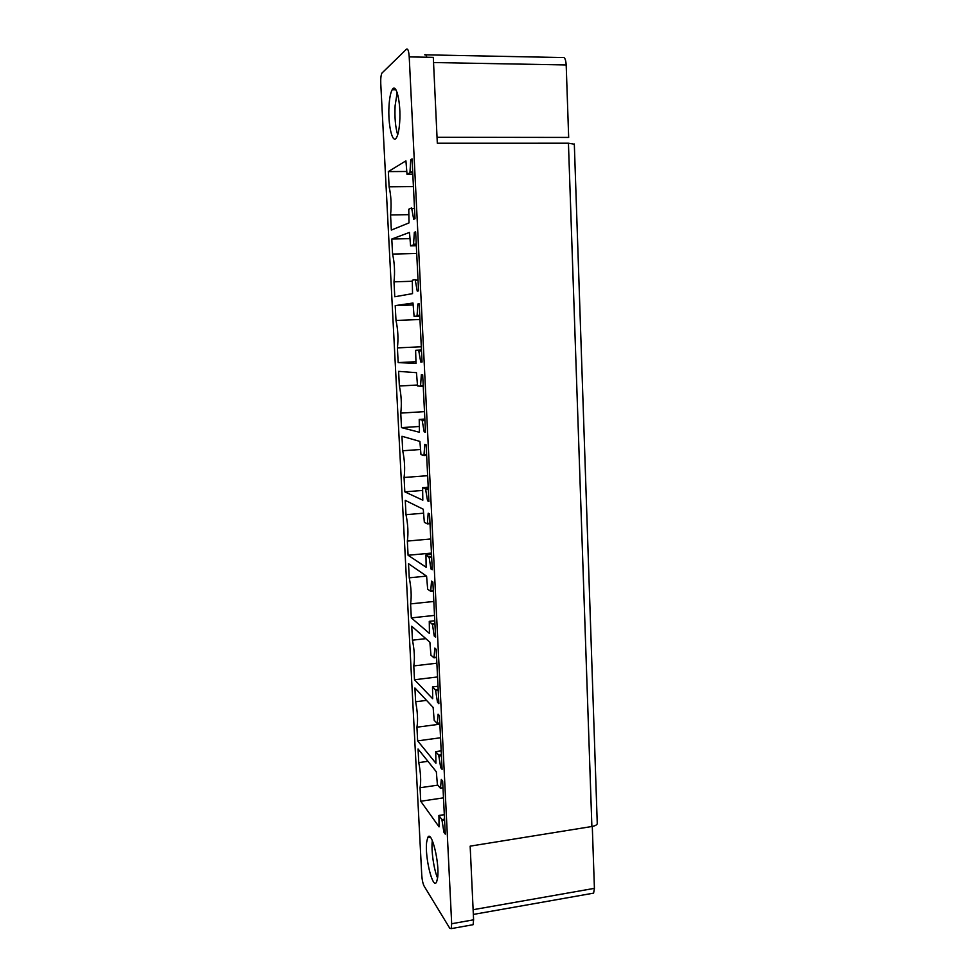 <?xml version="1.0" encoding="UTF-8"?>
<svg xmlns="http://www.w3.org/2000/svg" width="978" height="978" viewBox="0 0 978 978"><rect width="100%" height="100%" fill="white"/><g stroke="black" fill="none" stroke-linecap="round" stroke-linejoin="round"><path stroke-width="1.47" d="M424.11 886.08C422.899 883.66 422.117 880.029 421.75 875.188L380.76 83.57C380.589 78.619 380.968 75.147 381.897 73.13L406.53 49.132C407.887 48.423 408.78 51.015 409.22 56.895L451.677 923.733L451.237 928.623L449.782 928.281L424.11 886.08M426.775 57.225C426.188 55.012 425.503 54.206 424.721 54.817L562.729 57.555C564.648 56.932 565.797 59.389 566.189 64.951L568.67 137.433L437.032 137.287M451.677 923.733L473.596 919.821L470.161 846.141L591.886 826.508L568.438 143.216L437.313 143.24L433.303 57.36L409.22 56.895M397.704 134.83C395.418 127.372 394.55 117.653 395.112 105.685L397.166 92.555M389.036 105.636C389.513 98.044 390.564 92.751 392.166 89.768C396.139 81.846 401.127 102.886 399.684 122.152C399.171 129.524 398.144 134.634 396.603 137.458C392.545 145.294 387.728 124.585 389.036 105.636M413.425 186.59L389.11 186.835L388.327 171.602L405.919 160.857L407.031 174.402L409.941 172.727L410.748 159.683L412.105 159.683M410.748 159.683L412.068 158.888L415.002 218.717L413.682 219.255L411.64 207.935L408.767 209.231L409.012 222.898L391.334 230.062L390.564 214.952L408.596 214.659M390.564 214.952C391.579 204.842 391.09 195.466 389.11 186.835M388.327 171.602L406.457 171.48M416.714 253.473L392.569 254.072L391.799 239.035L409.489 232.422L410.589 245.881L413.523 244.855L414.33 232.348L415.65 231.859L418.56 290.857L417.227 291.102L415.185 279.61L412.3 280.234L412.533 293.62L394.77 296.762L394 281.835L411.97 281.273M394 281.835C395.039 272.19 394.562 262.935 392.569 254.072M391.799 239.035L409.794 238.644M414.33 232.348L415.674 232.312M419.965 319.5L395.992 320.466L395.222 305.625L412.997 303.021L414.097 316.395L417.056 316.016L417.863 303.999L419.195 303.95M417.863 303.999L419.195 303.816L422.056 362.019L420.723 361.958L422.044 361.897M420.723 361.958L418.682 350.307L415.626 350.417L416.005 363.413L398.168 362.606L415.919 361.726M398.168 362.606L397.41 347.887L421.298 346.774M397.41 347.887C398.449 338.694 397.985 329.549 395.992 320.466M395.222 305.625L413.095 304.965M417.141 385.039L399.366 386.017L398.608 371.359L416.469 372.679L417.557 385.968L420.54 386.224L421.347 374.696L422.679 374.794L425.503 432.203L424.171 431.86L425.479 431.775M424.171 431.86L422.129 420.051L419.22 419.415L419.428 432.264L401.506 427.63L419.146 426.494M401.506 427.63L400.76 413.095L424.489 411.64M400.76 413.095C401.824 404.342 401.359 395.32 399.366 386.017M420.296 449.525L402.704 450.748L401.958 436.274L419.892 441.408L420.968 454.611L423.975 455.491L424.782 444.428L426.127 444.819L428.914 501.445L427.569 500.834L428.877 500.724M427.569 500.834L425.54 488.866L422.618 487.619L422.814 500.198L404.819 491.848L422.325 490.467M404.819 491.848L404.073 477.484L427.643 475.699M404.073 477.484C405.149 469.171 404.696 460.259 402.704 450.748M423.462 513.206L405.992 514.673L405.259 500.381L423.266 509.232L424.342 522.35L427.374 523.829L428.181 513.218L429.525 513.89L432.276 569.771L430.919 568.878L432.227 568.756M430.919 568.878L429.171 557.533L425.956 554.929L426.151 567.252L408.083 555.26L431.457 553.083M408.083 555.26L407.349 541.078L430.76 538.976M407.349 541.078C408.437 533.193 407.985 524.391 405.992 514.673M426.518 576.115L409.244 577.815L408.523 563.695L426.591 576.164L427.667 589.208L430.711 591.274L431.53 581.103L432.875 582.044L435.589 637.179L434.232 636.03L435.528 635.883M434.232 636.03L432.484 624.575L429.269 621.348L429.452 633.426L411.31 617.9L434.513 615.406M411.31 617.9L410.589 603.891L433.829 601.458M410.589 603.891C411.689 596.409 411.237 587.717 409.244 577.815M425.846 638.658L412.459 640.174L411.738 626.226L429.88 642.228L430.943 655.187L434.012 657.827L434.831 648.084L436.188 649.294L438.865 703.695L437.508 702.29L438.78 702.118M437.508 702.29L435.479 689.893L432.52 686.911L432.704 698.744L414.501 679.759L437.545 676.959M414.501 679.759L413.78 665.92L436.873 663.194M413.78 665.92C414.892 658.854 414.452 650.272 412.459 640.174M426.53 700.382L415.626 701.764L414.916 687.986L433.132 707.424L434.183 720.309L437.276 723.524L438.095 714.197L439.452 715.651L442.093 769.344L440.723 767.681L441.995 767.498M440.723 767.681L438.706 755.15L435.748 751.63L435.907 763.231L417.643 740.872L440.54 737.767M417.643 740.872L416.934 727.204L439.868 724.172M416.934 727.204C418.058 720.529 417.618 712.045 415.626 701.764M427.936 761.324L418.767 762.608L418.058 749.001L436.335 771.789L437.386 784.6L440.491 788.366L441.31 779.442L442.667 781.141L445.271 834.136L443.914 832.229L445.173 832.034M443.914 832.229L441.897 819.576L438.926 815.518L439.073 826.875L420.748 801.251L443.486 797.852M420.748 801.251L420.051 787.742L437.814 785.151M420.051 787.742C421.188 781.446 420.76 773.072 418.767 762.608M591.886 826.508C595.064 825.933 596.861 824.98 597.265 823.659L597.252 823.085M568.438 143.216L574.331 144.218M473.596 919.821L473.107 924.699L471.971 924.907M592.13 893.391L593.609 893.134L594.416 888.354L592.289 826.434M437.618 877.853C439.819 862.816 431.225 828.635 427.704 837.681L426.677 842.021C424.611 856.752 432.912 890.652 436.628 881.875L437.618 877.853M432.337 840.603L432.276 841.129C431.078 850.298 433.877 869.858 437.594 877.975M433.547 62.543L566.189 64.951M412.826 174.353L407.031 174.402M409.88 172.788L412.74 172.776M412.704 171.981L410.088 171.994M411.909 208.485L414.501 208.448M415.454 280.197L418.022 280.124M415.442 280.136L418.022 280.063M416.335 245.747L410.589 245.881M413.449 244.94L416.286 244.867M416.261 244.145L413.657 244.207M419.794 316.175L414.097 316.395M416.97 316.102L419.794 315.992M419.758 315.332L417.178 315.429M418.951 350.943L421.506 350.821M421.469 350.173L418.682 350.307M415.784 350.295L421.469 350.026M422.398 420.736L424.929 420.577M424.904 419.88L422.129 420.051M419.22 419.415L424.855 419.061M420.442 386.298L423.242 386.139M423.217 385.552L420.65 385.687M423.914 455.552L426.64 455.357M426.616 454.831L424.073 455.014M425.809 489.587L428.315 489.391M428.278 488.645L425.54 488.866M422.618 487.619L428.205 487.178M429.171 557.533L431.653 557.289M431.616 556.506L428.89 556.763M425.956 554.929L431.518 554.404M427.325 523.89L430.002 523.658M429.978 523.181L427.459 523.401M430.687 591.311L433.315 591.054M433.303 590.639L430.797 590.895M432.484 624.575L434.953 624.294M434.917 623.475L432.203 623.768M429.269 621.348L434.782 620.749M435.748 690.737L438.205 690.431M438.168 689.551L435.479 689.893M432.52 686.911L437.997 686.238M436.591 657.534L434.012 657.827L436.591 657.558M436.567 657.204L434.085 657.497M439.807 722.901L437.337 723.219M438.975 756.031L441.42 755.688M441.371 754.784L438.706 755.15M435.748 751.63L441.176 750.872L435.736 751.617M442.166 820.493L444.587 820.114M444.538 819.161L441.897 819.576M438.926 815.518L444.318 814.686M440.491 788.341L443.01 787.975M442.997 787.742L440.54 788.097M473.132 909.699L594.416 888.354M392.166 89.768L395.968 89.817M412.74 172.703L409.941 172.727M416.286 244.793L413.523 244.855M419.782 315.906L417.056 316.016M423.242 386.078L420.54 386.224M426.64 455.296L423.975 455.491M430.002 523.597L427.374 523.829M433.315 591.005L430.711 591.274M444.318 814.637L438.89 815.469M443.01 787.999L440.491 788.366M597.265 823.659L574.318 143.998M451.237 928.623L473.107 924.699M593.609 893.134L473.352 914.43M427.704 837.681L430.369 837.254"/></g></svg>
